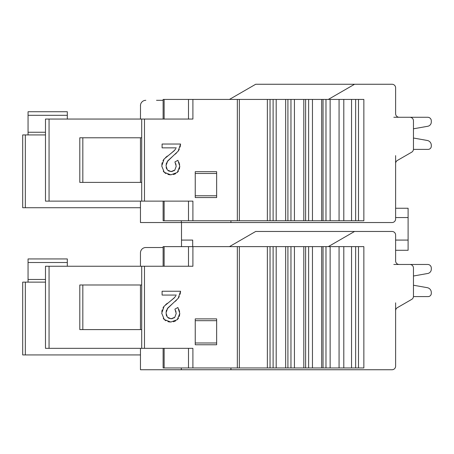 <?xml version="1.0" encoding="UTF-8"?>
<svg xmlns="http://www.w3.org/2000/svg" width="454" height="454" viewBox="0 0 454 454"><rect width="100%" height="100%" fill="white"/><g stroke="black" fill="none" stroke-linecap="round" stroke-linejoin="round"><path stroke-width="0.68" d="M140.462 348.331L140.462 369.743L392.046 369.743A3.57 3.57 0 0 0 395.616 366.174L395.616 310.735A3.57 3.57 0 0 1 397.398 307.642L411.67 299.402A3.57 3.57 0 0 0 413.458 296.309L413.458 268.036A3.57 3.57 0 0 0 409.888 264.472L399.185 264.472A3.57 3.57 0 0 1 395.616 260.902A3.57 3.57 0 0 0 399.185 264.472A3.57 3.57 0 0 1 395.616 260.902A3.57 3.57 0 0 0 399.185 264.472A3.57 3.57 0 0 1 395.616 260.902L395.616 235.03A3.57 3.57 0 0 0 392.046 231.461L354.574 231.461L328.304 246.63M427.73 264.472L393.834 264.472L427.73 264.472A3.57 3.57 0 0 1 431.3 268.036L431.3 269.233A4.319 4.319 0 0 1 427.73 273.484L413.458 276.004L413.458 285.231L427.254 287.666A4.892 4.892 0 0 1 431.3 292.484L431.3 293.403A3.184 3.184 0 0 1 428.116 296.587L413.446 296.587M395.616 363.495L395.616 302.829L395.616 363.495M163.122 247.521L145.813 247.521A5.352 5.352 0 0 0 140.462 252.872L140.462 266.254M140.462 284.987L140.462 329.598M45.485 134.929L22.7 134.929L22.7 207.728L140.462 207.728M163.122 100.317L156.522 100.317M140.462 201.128L140.462 222.539L392.046 222.539A3.57 3.57 0 0 0 395.616 218.97L395.616 163.531A3.57 3.57 0 0 1 397.398 160.438L411.67 152.198A3.57 3.57 0 0 0 413.458 149.111L413.458 120.838A3.57 3.57 0 0 0 409.888 117.268L399.185 117.268A3.57 3.57 0 0 1 395.616 113.699A3.57 3.57 0 0 0 399.185 117.268A3.57 3.57 0 0 1 395.616 113.699A3.57 3.57 0 0 0 399.185 117.268A3.57 3.57 0 0 1 395.616 113.699A3.57 3.57 0 0 0 399.185 117.268A3.57 3.57 0 0 1 395.616 113.699A3.57 3.57 0 0 0 399.185 117.268A3.57 3.57 0 0 1 395.616 113.699L395.616 87.826A3.57 3.57 0 0 0 392.046 84.257L255.704 84.257L229.44 99.426L255.704 84.257M427.73 117.268L393.834 117.268L427.73 117.268A3.57 3.57 0 0 1 431.3 120.838L431.3 122.03A4.319 4.319 0 0 1 427.73 126.28L413.458 128.8L413.458 138.027L427.254 140.462A4.892 4.892 0 0 1 431.3 145.28L431.3 146.199L431.3 145.28M395.616 250.285L408.106 250.285L408.106 208.25L395.616 208.25L395.616 155.631L395.616 216.297L395.616 163.531M413.458 276.004L413.458 285.231L413.458 276.004L413.458 285.231L413.458 276.004L413.458 285.231L413.458 276.004L413.458 285.231L427.254 287.666M156.522 247.521L145.813 247.521M181.504 222.539L181.504 246.63M140.507 104.987L140.462 119.05M140.462 137.783L140.462 182.394M140.644 104.301L140.871 103.62M141.211 102.945L141.665 102.292M140.462 252.872L140.507 252.191M140.644 251.505L140.871 250.818M141.211 250.148L141.665 249.496M45.485 282.133L22.7 282.133L22.7 354.932L140.462 354.932M67.311 266.254L67.311 258.939L28.057 258.939L28.057 282.133M395.616 260.902A3.57 3.57 0 0 0 399.185 264.472A3.57 3.57 0 0 1 395.616 260.902A3.57 3.57 0 0 0 399.185 264.472A3.57 3.57 0 0 1 395.616 260.902M413.458 128.8L413.458 138.027L413.458 128.8L413.458 138.027L413.458 128.8L413.458 138.027L413.458 128.8L413.458 138.027L427.254 140.462M413.446 149.383L428.116 149.383A3.184 3.184 0 0 0 431.3 146.199M140.462 105.668A5.352 5.352 0 0 1 145.813 100.317M328.304 99.426L354.574 84.257M163.122 201.128L163.122 220.757L363.853 220.757L363.853 99.426L163.122 99.426L163.122 119.05M181.299 220.757L181.322 222.539M230.927 220.757L230.927 222.539M330.132 220.757L330.132 99.426M321.676 220.757L321.676 99.426M312.454 220.757L312.454 99.426M303.811 220.757L303.811 99.426M294.425 220.757L294.425 99.426M285.668 220.757L285.668 99.426M276.185 220.757L276.185 99.426M267.361 220.757L267.361 99.426M192.905 99.426L192.905 119.05L45.485 119.05L45.485 201.128L192.905 201.128L192.905 220.757M195.243 197.558L216.649 197.558L216.649 171.686L195.243 171.686L195.243 197.558M163.264 171.147L164.291 172.344L170.817 174.841L177.293 172.475L179.773 166.3L179.364 169.166M170.051 174.818L167.878 174.444M165.869 173.564L164.291 172.344L161.726 165.994L164.093 159.053L162.975 160.744M175.579 173.723L173.417 174.552M178.496 171.027L177.293 172.475M179.619 164.66L178.831 162.123M175.619 163.457L176.044 164.847M179.773 166.3L177.906 160.296L174.926 161.925L176.209 166.255L174.813 170.097L173.672 170.965M172.452 171.413L171.079 171.561L168.372 170.869M166.624 168.843L166.158 167.356M176.209 166.255L174.813 170.097L171.079 171.561L167.356 169.995L166.011 165.665L167.764 160.835L172.645 156.363L167.163 161.681M166.584 162.799L166.141 164.246M176.453 153.049L175.193 154.207M179.285 149.326L178.172 151.165L180.578 144.031L180.119 147.045M171.169 153.276L174.813 150.058M175.772 148.713L174.228 150.728L164.093 159.053M165.602 157.498L167.327 156.068M161.817 164.45L162.174 162.719M82.832 137.783L82.832 182.394M141.71 182.394L79.802 182.394L79.802 137.783L141.71 137.783M141.71 201.128L141.71 119.05M216.649 195.776L195.243 195.776M195.243 173.473L216.649 173.473M180.578 144.031L162.095 144.031L162.095 147.856L176.294 147.856M172.645 156.363L178.172 151.165M431.3 122.03L431.3 120.838M255.704 231.461L229.44 246.63L255.704 231.461L354.574 231.461M192.7 246.63L192.7 240.081L181.504 240.081M408.106 217.557L395.616 217.557M408.106 240.081L395.616 240.081M163.122 348.331L163.122 367.956L363.853 367.956L363.853 246.63L163.122 246.63L163.122 266.254M181.299 367.956L181.322 369.743M230.927 367.956L230.927 369.743M330.132 367.956L330.132 246.63M321.676 367.956L321.676 246.63M312.454 367.956L312.454 246.63M303.811 367.956L303.811 246.63M294.425 367.956L294.425 246.63M285.668 367.956L285.668 246.63M276.185 367.956L276.185 246.63M267.361 367.956L267.361 246.63M192.905 246.63L192.905 266.254L45.485 266.254L45.485 348.331L192.905 348.331L192.905 367.956M195.243 344.762L216.649 344.762L216.649 318.89L195.243 318.89L195.243 344.762M163.264 318.35L164.291 319.548L170.817 322.045L177.293 319.678L179.773 313.498L179.364 316.37M170.051 322.022L167.878 321.648M165.869 320.768L164.291 319.548L161.726 313.198L164.093 306.257L162.975 307.948M175.579 320.927L173.417 321.755M178.496 318.231L177.293 319.678M179.619 311.864L178.831 309.327M175.619 310.655L176.044 312.046M179.773 313.498L177.906 307.5L174.926 309.129L176.209 313.459L174.813 317.301L173.672 318.163M172.452 318.617L171.079 318.765L168.372 318.072M166.624 316.046L166.158 314.56M176.209 313.459L174.813 317.301L171.079 318.765L167.356 317.198L166.011 312.868L167.764 308.033L172.645 303.567L167.163 308.879M166.584 310.003L166.141 311.45M176.453 300.253L175.193 301.411M179.285 296.53L178.172 298.369L180.578 291.235L180.119 294.249M171.169 300.48L174.813 297.262M175.772 295.917L174.228 297.932L164.093 306.257M165.602 304.702L167.327 303.272M161.817 311.654L162.174 309.917M82.832 284.987L82.832 329.598M141.71 329.598L79.802 329.598L79.802 284.987L141.71 284.987M141.71 348.331L141.71 266.254M216.649 342.98L195.243 342.98M195.243 320.677L216.649 320.677M180.578 291.235L162.095 291.235L162.095 295.06L176.294 295.06M172.645 303.567L178.172 298.369M431.3 269.233L431.3 268.036M67.311 119.05L67.311 111.735L28.057 111.735L28.057 134.929M431.3 293.403L431.3 292.484M25.339 282.133L25.339 354.932M25.339 134.929L25.339 207.728M28.057 279.46L45.485 279.46M67.311 262.508L28.057 262.508M355.647 99.426L355.647 220.757M351.544 220.757L351.544 99.426M343.803 99.426L343.803 220.757M339.07 220.757L339.07 99.426M325.978 99.426L325.978 220.757M323.032 220.757L323.032 99.426M308.629 99.426L308.629 220.757M305.621 220.757L305.621 99.426M290.963 99.426L290.963 220.757M287.915 220.757L287.915 99.426M273.104 99.426L273.104 220.757M270.034 220.757L270.034 99.426M239.337 99.426L239.337 220.757M237.328 220.757L237.328 99.426M144.48 119.05L144.48 201.128M188.495 220.757L188.495 201.128M164.127 201.128L164.127 220.757M49.06 119.05L49.06 201.128M164.127 99.426L164.127 119.05M188.495 119.05L188.495 99.426M358.501 220.757L358.501 99.426M355.647 246.63L355.647 367.956M351.544 367.956L351.544 246.63M343.803 246.63L343.803 367.956M339.07 367.956L339.07 246.63M325.978 246.63L325.978 367.956M323.032 367.956L323.032 246.63M308.629 246.63L308.629 367.956M305.621 367.956L305.621 246.63M290.963 246.63L290.963 367.956M287.915 367.956L287.915 246.63M273.104 246.63L273.104 367.956M270.034 367.956L270.034 246.63M239.337 246.63L239.337 367.956M237.328 367.956L237.328 246.63M144.48 266.254L144.48 348.331M188.495 367.956L188.495 348.331M164.127 348.331L164.127 367.956M49.06 266.254L49.06 348.331M164.127 246.63L164.127 266.254M188.495 266.254L188.495 246.63M358.501 367.956L358.501 246.63M28.057 132.256L45.485 132.256M67.311 115.305L28.057 115.305"/></g></svg>
